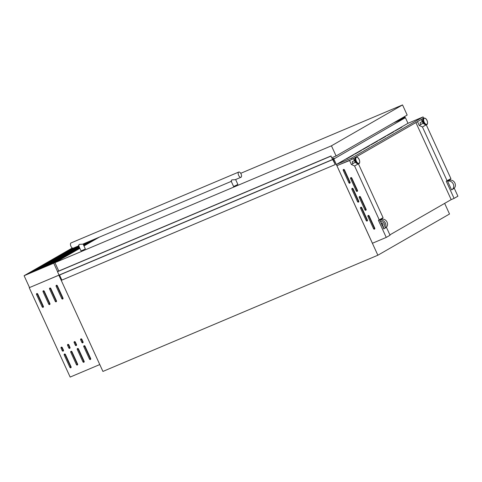 <?xml version="1.0" encoding="UTF-8"?>
<svg xmlns="http://www.w3.org/2000/svg" width="482" height="482" viewBox="0 0 482 482"><rect width="100%" height="100%" fill="white"/><g stroke="black" fill="none" stroke-linecap="round" stroke-linejoin="round"><path stroke-width="0.72" d="M333.333 159.054L333.014 159.241L335.291 164.549L330.929 156.144L332.568 159.06L334.074 158.295L333.002 159.199M332.49 159.542L59.063 275.102L57.509 271.697L331.074 155.945L57.653 271.505M335.291 164.549L61.871 280.108L59.467 274.933M330.929 156.144L57.509 271.697M334.014 158.229L332.399 158.909M333.436 158.783L333.906 158.59M333.375 159.138L333.032 159.283M404.705 118.114L403.344 118.349L404.79 117.518L404.476 116.614M404.669 118.03L404.332 118.168M404.639 116.517L405.193 117.722L404.844 118.054M395.24 121.928L403.398 118.482L395.228 121.934M404.302 118.343L393.613 122.862M403.482 118.488L394.927 122.109M403.362 118.445L395.565 121.735M403.344 118.349L396.222 121.362M358.771 201.163A0.759 0.657 60.1 0 1 357.554 201.675L351.89 189.305A0.759 0.657 60.1 0 1 353.107 188.787L358.771 201.163M350.113 182.262A0.759 0.657 60.1 0 1 348.902 182.774L343.238 170.405A0.759 0.657 60.1 0 1 344.449 169.887L350.113 182.262M374.785 228.227A0.759 0.657 60.1 0 1 373.574 228.739L367.911 216.37A0.759 0.657 60.1 0 1 369.122 215.858L374.785 228.227M366.133 209.327A0.759 0.657 60.1 0 1 364.916 209.839L359.253 197.469A0.759 0.657 60.1 0 1 360.47 196.957L366.133 209.327M357.481 190.426A0.759 0.657 60.1 0 1 356.264 190.938L350.601 178.569A0.759 0.657 60.1 0 1 351.818 178.057L357.481 190.426M367.423 220.063A0.759 0.657 60.1 0 1 366.206 220.575L360.542 208.206A0.759 0.657 60.1 0 1 361.759 207.688L367.423 220.063M353.204 163.241A0.934 0.458 -112.9 0 1 353.173 163.253A0.934 0.458 -112.9 0 1 352.402 162.597A0.934 0.458 -112.9 0 1 352.426 161.548A0.934 0.458 -112.9 0 1 352.45 161.536A0.934 0.458 -112.9 0 1 352.475 161.53L354.668 160.602M421.051 124.211A0.934 0.458 -112.9 0 1 421.027 124.223A0.934 0.458 -112.9 0 1 420.256 123.573A0.934 0.458 -112.9 0 1 420.28 122.518A0.934 0.458 -112.9 0 1 420.304 122.506A0.934 0.458 -112.9 0 1 420.328 122.5M382.328 225.895L381.154 223.335A1.422 1.235 -119.9 0 1 382.328 225.895L382.485 225.799A1.422 1.235 -119.9 0 0 381.316 223.244L381.154 223.335M380.406 221.696L379.774 220.322A4.73 4.115 60.1 0 1 385.329 222.919A4.73 4.115 60.1 0 1 383.961 228.775A4.73 4.115 60.1 0 1 383.708 228.908L383.076 227.534A3.217 2.802 60.1 0 0 383.208 227.462A3.217 2.802 60.1 0 0 384.148 223.503A3.217 2.802 60.1 0 0 380.406 221.696M333.05 159.325L333.809 159.006L377.864 255.225L102.925 371.429L58.87 275.204L59.485 274.945M422.292 121.669L421.286 119.476M426.287 124.844L450.917 178.641L446.23 181.202L454.098 198.385L457.9 196.198L454.237 188.203M450.531 180.105L450.08 179.123M417.484 121.663L419.226 125.459L422.449 126.965L426.076 124.88M422.449 126.965L447.115 180.828M419.226 125.459L422.292 123.687M451.815 189.745L453.472 188.793A4.73 4.115 60.1 0 0 454.839 182.937A4.73 4.115 60.1 0 0 449.284 180.34L447.627 181.292L451.556 189.878A4.73 4.115 60.1 0 0 451.815 189.745A4.73 4.115 60.1 0 0 453.182 183.889A4.73 4.115 60.1 0 0 447.627 181.292M377.864 255.225L449.519 214.014L444.651 203.374M333.809 159.006L404.362 118.259M358.222 163.904L354.595 165.989L379.262 219.858L383.063 217.671L358.433 163.874M407.989 123.302L405.464 117.789M354.595 165.989L351.372 164.483L349.571 160.548L338.382 165.061M379.262 219.858L378.382 220.232L386.245 237.415L372.423 243.253L336.972 165.868L372.405 243.259M349.571 160.548L350.992 159.729M351.372 164.483L354.439 162.717M354.439 160.699L353.433 158.506M454.098 198.385L451.182 199.62L389.884 234.873M386.245 237.415L390.046 235.228L386.383 227.227M383.238 227.438L382.485 225.799M381.316 223.244L380.581 221.642M379.774 220.322L381.431 219.37A4.73 4.115 60.1 0 1 386.986 221.961A4.73 4.115 60.1 0 1 385.618 227.817L383.961 228.775M382.678 219.135L382.226 218.153M451.182 199.62L415.906 122.573M422.575 121.06A1.573 0.771 67.1 0 0 422.744 122.488A1.573 0.771 67.1 0 0 423.648 123.603M355.8 162.633A1.573 0.771 -112.9 0 1 354.891 161.518A1.573 0.771 -112.9 0 1 354.722 160.09M367.483 220.551A0.759 0.657 60.1 0 1 367.019 220.111L361.349 207.742A0.759 0.657 60.1 0 1 361.289 207.254M357.542 190.914A0.759 0.657 60.1 0 1 357.072 190.474L351.408 178.105A0.759 0.657 60.1 0 1 351.348 177.617M366.2 209.815A0.759 0.657 60.1 0 1 365.73 209.375L360.066 197.005A0.759 0.657 60.1 0 1 360 196.517M374.851 228.715A0.759 0.657 60.1 0 1 374.381 228.275L368.718 215.906A0.759 0.657 60.1 0 1 368.652 215.418M350.179 182.75A0.759 0.657 60.1 0 1 349.709 182.31L344.046 169.935A0.759 0.657 60.1 0 1 343.979 169.447M358.831 201.651A0.759 0.657 60.1 0 1 358.361 201.211L352.697 188.836A0.759 0.657 60.1 0 1 352.637 188.354M353.408 155.029L346.57 158.879L353.408 155.029M361.494 150.378L354.662 154.228L361.494 150.378M369.58 145.727L362.747 149.577L369.58 145.727M401.934 127.115L395.095 130.971L401.934 127.115M393.842 131.773L387.01 135.623L393.842 131.773M385.757 136.424L378.924 140.274L385.757 136.424M377.671 141.075L370.833 144.925L377.671 141.075M423.094 116.915L407.905 123.338L336.412 164.458L336.96 165.657L352.155 159.241L423.648 118.12L423.094 116.915L351.601 158.036L352.155 159.241M336.412 164.458L351.601 158.036M231.185 181.214L233.571 186.42L234.71 186.016L237.873 184.449L235.626 179.539M240.964 177.28A2.838 1.392 67.1 0 0 241.036 177.243A2.838 1.392 67.1 0 0 241.108 174.044A2.838 1.392 67.1 0 0 238.753 172.05A2.838 1.392 67.1 0 0 238.68 172.086A2.838 1.392 67.1 0 0 238.608 175.285A2.838 1.392 67.1 0 0 240.964 177.28L235.258 179.69L231.902 179.882C231.017 180.804 230.896 181.262 231.541 181.256M78.656 245.681L81.036 250.887L82.181 250.483L85.338 248.917L83.091 244M79.006 245.724C78.361 245.73 78.482 245.272 79.367 244.35L82.729 244.157L231.264 181.377M71.107 242.91A2.838 1.392 67.1 0 0 71.029 242.94A2.838 1.392 67.1 0 0 70.95 242.976A2.838 1.392 67.1 0 0 70.884 246.175A2.838 1.392 67.1 0 0 73.234 248.17A2.838 1.392 67.1 0 0 73.312 248.128M79.867 248.332L54.942 262.672L331.447 145.811L402.536 104.925L240.717 173.315M99.352 237.132L83.989 245.965M402.536 104.925L407.176 115.059L336.087 155.951L331.863 157.735M54.942 262.672L58.768 271.029M331.447 145.811L336.087 155.951M79.801 248.188L53.725 263.19L24.1 275.71L29.529 287.567L59.057 275.083M98.135 237.644L83.922 245.82M53.725 263.19L57.599 271.649M24.1 275.71L72.282 247.995M72.469 248.097L26.197 274.71L53.086 263.347L79.729 248.025M83.844 245.657L96.768 238.222M27.619 274.113L72.692 248.182M30.047 273.083L73.734 247.959M35.367 270.836L78.747 245.886M40.687 268.588L79.042 246.525M83.163 244.157L84.368 243.464M46.001 266.341L79.337 247.17M83.452 244.802L89.682 241.217M51.321 264.094L79.626 247.808M83.748 245.44L95.002 238.97M83.802 346.697A0.759 0.657 60.1 0 1 85.019 346.178L90.682 358.554A0.759 0.657 60.1 0 1 89.465 359.066L83.802 346.697L84.615 346.227A0.759 0.657 60.1 0 1 84.549 345.739M77.271 349.456A0.759 0.657 60.1 0 1 78.488 348.944L84.151 361.313A0.759 0.657 60.1 0 1 82.934 361.825L77.271 349.456L78.078 348.992A0.759 0.657 60.1 0 1 78.018 348.504M70.74 352.215A0.759 0.657 60.1 0 1 71.951 351.703L77.62 364.073A0.759 0.657 60.1 0 1 76.403 364.585L70.74 352.215L71.547 351.752A0.759 0.657 60.1 0 1 71.481 351.264M64.202 354.975A0.759 0.657 60.1 0 1 65.419 354.463L71.083 366.832A0.759 0.657 60.1 0 1 69.872 367.35L64.202 354.975L65.016 354.511A0.759 0.657 60.1 0 1 64.95 354.023M80.657 339.822A0.759 0.657 60.1 0 1 81.874 339.31L83.055 341.883A0.759 0.657 60.1 0 1 81.838 342.401L80.657 339.822L81.464 339.358A0.759 0.657 60.1 0 1 81.404 338.87M74.126 342.582A0.759 0.657 60.1 0 1 75.337 342.069L76.517 344.648A0.759 0.657 60.1 0 1 75.306 345.16L74.126 342.582L74.933 342.118A0.759 0.657 60.1 0 1 74.867 341.63M67.588 345.341A0.759 0.657 60.1 0 1 68.806 344.829L69.986 347.408A0.759 0.657 60.1 0 1 68.769 347.92L67.588 345.341L68.402 344.877A0.759 0.657 60.1 0 1 68.336 344.389M61.057 348.106A0.759 0.657 60.1 0 1 62.274 347.588L63.455 350.167A0.759 0.657 60.1 0 1 62.238 350.679L61.057 348.106L61.865 347.636A0.759 0.657 60.1 0 1 61.804 347.154M56.117 286.218A0.759 0.657 60.1 0 1 57.328 285.706L62.997 298.075A0.759 0.657 60.1 0 1 61.78 298.587L56.117 286.218L56.924 285.754A0.759 0.657 60.1 0 1 56.864 285.266M49.58 288.977A0.759 0.657 60.1 0 1 50.797 288.465L56.46 300.834A0.759 0.657 60.1 0 1 55.249 301.352L49.58 288.977L50.393 288.513A0.759 0.657 60.1 0 1 50.327 288.025M43.049 291.743A0.759 0.657 60.1 0 1 44.266 291.224L49.929 303.6A0.759 0.657 60.1 0 1 48.712 304.112L43.049 291.743L43.856 291.273A0.759 0.657 60.1 0 1 43.796 290.791M36.518 294.502A0.759 0.657 60.1 0 1 37.735 293.99L43.398 306.359A0.759 0.657 60.1 0 1 42.181 306.871L36.518 294.502L37.325 294.038A0.759 0.657 60.1 0 1 37.265 293.55M29.245 287.73L70.155 377.075L99.78 364.555L58.87 275.204L29.529 287.567M43.458 306.847A0.759 0.657 60.1 0 1 42.988 306.407L37.325 294.038M49.989 304.088A0.759 0.657 60.1 0 1 49.526 303.648L43.856 291.273M56.527 301.322A0.759 0.657 60.1 0 1 56.057 300.889L50.393 288.513M63.058 298.563A0.759 0.657 60.1 0 1 62.588 298.123L56.924 285.754M63.516 350.655A0.759 0.657 60.1 0 1 63.046 350.215L61.865 347.636M70.047 347.896A0.759 0.657 60.1 0 1 69.583 347.456L68.402 344.877M76.584 345.136A0.759 0.657 60.1 0 1 76.114 344.696L74.933 342.118M83.115 342.371A0.759 0.657 60.1 0 1 82.645 341.931L81.464 339.358M71.149 367.32A0.759 0.657 60.1 0 1 70.679 366.886L65.016 354.511M77.68 364.561A0.759 0.657 60.1 0 1 77.21 364.121L71.547 351.752M84.211 361.801A0.759 0.657 60.1 0 1 83.741 361.361L78.078 348.992M90.749 359.042A0.759 0.657 60.1 0 1 90.279 358.602L84.615 346.227M331.074 155.987L57.653 271.547M331.086 156.054L57.659 271.613M331.086 156.011L57.659 271.571M332.972 159.482L59.551 275.041M404.79 117.518L397.668 120.53M404.796 117.301L399.084 119.717M358.686 163.772A3.561 1.747 -112.9 0 1 358.59 163.82A3.561 1.747 -112.9 0 1 355.638 161.313A3.561 1.747 -112.9 0 1 355.722 157.301A3.561 1.747 -112.9 0 1 355.818 157.259A3.561 1.747 -112.9 0 1 355.915 157.222M356.011 157.18A3.561 1.747 -112.9 0 1 356.108 157.132C359.06 156.638 360.759 162.669 359 163.639L358.879 163.699A3.561 1.747 -112.9 0 1 355.927 161.193A3.561 1.747 -112.9 0 1 356.011 157.18M356.361 157.343A3.278 1.609 -112.9 0 1 359.12 159.512A3.278 1.609 -112.9 0 1 359.084 163.296A3.278 1.609 -112.9 0 1 356.319 161.127A3.278 1.609 -112.9 0 1 356.361 157.343M423.768 118.192A3.561 1.747 67.1 0 0 423.672 118.229A3.561 1.747 67.1 0 0 423.576 118.277A3.561 1.747 67.1 0 0 423.491 122.289A3.561 1.747 67.1 0 0 426.443 124.79A3.561 1.747 67.1 0 0 426.54 124.748M423.961 118.108A3.561 1.747 67.1 0 0 423.865 118.156A3.561 1.747 67.1 0 0 423.78 122.169A3.561 1.747 67.1 0 0 426.733 124.669A3.561 1.747 67.1 0 0 426.829 124.627C428.606 123.639 426.913 117.608 423.961 118.108L422.907 119.247A3.482 1.705 67.1 0 0 425.178 124.633A3.482 1.705 67.1 0 0 425.949 124.856M426.938 124.272A3.278 1.609 67.1 0 0 426.974 120.488A3.278 1.609 67.1 0 0 424.208 118.313A3.278 1.609 67.1 0 0 424.172 122.097A3.278 1.609 67.1 0 0 426.938 124.272M423.28 118.542A3.482 1.705 67.1 0 0 422.907 119.247L422.63 120.337A2.416 1.181 67.1 0 0 424.208 124.067L425.178 124.633L426.853 124.615M358.976 163.651A3.561 1.747 -112.9 0 1 358.879 163.699L357.331 163.657A3.482 1.705 -112.9 0 1 355.053 158.277A3.482 1.705 -112.9 0 1 355.433 157.566M358.096 163.88A3.482 1.705 -112.9 0 1 357.331 163.657L356.355 163.097A2.416 1.181 -112.9 0 1 354.776 159.367L355.053 158.277L356.108 157.132M361.349 207.742L360.542 208.206M367.019 220.111L366.206 220.575M351.408 178.105L350.601 178.569M357.072 190.474L356.264 190.938M360.066 197.005L359.253 197.469M365.73 209.375L364.916 209.839M368.718 215.906L367.911 216.37M374.381 228.275L373.574 228.739M344.046 169.935L343.238 170.405M349.709 182.31L348.902 182.774M352.697 188.836L351.89 189.305M358.361 201.211L357.554 201.675M27.799 274.035L72.728 248.194L27.799 274.035M33.119 271.788L76.801 246.657L33.113 271.788M38.44 269.54L78.915 246.254L38.433 269.54M43.754 267.293L79.211 246.898L43.748 267.293M83.332 244.531L87.435 242.163L83.332 244.525M49.074 265.046L79.506 247.537L49.068 265.046M83.621 245.169L92.755 239.916L83.621 245.169M42.988 306.407L42.181 306.871M49.526 303.648L48.712 304.112M56.057 300.889L55.249 301.352M62.588 298.123L61.78 298.587M63.046 350.215L62.238 350.679M69.583 347.456L68.769 347.92M76.114 344.696L75.306 345.16M82.645 341.931L81.838 342.401M70.679 366.886L69.872 367.35M77.21 364.121L76.403 364.585M83.741 361.361L82.934 361.825M90.279 358.602L89.465 359.066M333.918 158.596L333.339 158.837M420.304 122.506L422.521 121.572M421.027 124.223L423.244 123.29M422.63 120.337C422.485 121.868 423.009 123.109 424.208 124.067M353.173 163.253L355.391 162.314M356.355 163.097C355.156 162.139 354.632 160.892 354.776 159.367M238.753 172.05L71.029 242.94M78.729 245.844L73.234 248.17"/></g></svg>
